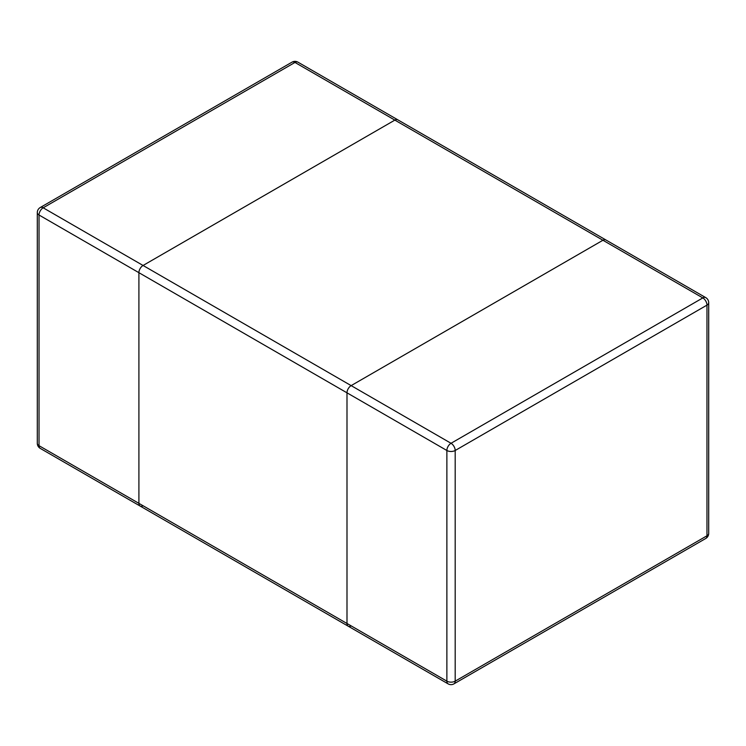 <?xml version="1.0" encoding="UTF-8"?>
<svg xmlns="http://www.w3.org/2000/svg" width="746" height="746" viewBox="0 0 746 746"><rect width="100%" height="100%" fill="white"/><g stroke="black" fill="none" stroke-linecap="round" stroke-linejoin="round"><path stroke-width="1.12" d="M143.064 265.473A5.884 3.394 120 0 0 138.905 272.682L138.905 503.354A5.884 3.394 120 0 0 140.127 506.04A5.884 3.394 -60 0 1 138.905 503.354L138.905 272.682A5.884 3.394 -60 0 1 143.064 265.473L394.848 120.106L143.064 265.473L351.152 385.617L602.936 240.249A5.884 3.394 -60 0 1 605.873 239.96A5.884 3.394 120 0 0 602.936 240.249L351.152 385.617A5.884 3.394 120 0 0 346.993 392.825A5.884 3.394 -60 0 1 351.152 385.617L451.032 443.283A5.884 3.394 120 0 0 446.873 450.491L446.873 681.154L346.993 623.488A5.884 3.394 120 0 0 348.205 626.183A5.884 3.394 -60 0 1 346.993 623.488L346.993 392.825L346.993 623.488L39.025 445.688L39.025 215.016L446.873 450.491A5.884 3.394 0 0 0 455.191 450.491L455.191 681.154L706.975 535.787L706.975 305.123L455.191 450.491A5.884 3.394 -120 0 0 451.032 443.283L702.816 297.915L394.848 120.106A5.884 3.394 -60 0 1 397.795 119.817A5.884 3.394 120 0 0 394.848 120.106L294.968 62.45A5.884 3.394 -60 0 1 297.915 62.151A5.884 5.884 0 0 0 292.022 62.151A5.884 3.394 60 0 1 294.968 62.45L43.184 207.808L143.064 265.473M351.152 625.894A5.884 3.394 -60 0 1 348.205 626.183L40.247 448.383A5.884 3.394 -60 0 1 39.025 445.688A5.884 3.394 180 0 1 37.3 443.283A5.884 5.884 0 0 0 40.247 448.383M143.064 505.751A5.884 3.394 -60 0 1 140.127 506.04M37.3 212.619A5.884 3.394 0 0 0 39.025 215.016A5.884 3.394 -60 0 1 43.184 207.808A5.884 3.394 -120 0 0 40.247 207.519A5.884 5.884 0 0 0 37.3 212.619L37.3 443.283M708.7 533.381A5.884 3.394 180 0 1 706.975 535.787A5.884 3.394 60 0 1 705.753 538.481A5.884 5.884 0 0 0 708.7 533.381L708.7 302.717A5.884 5.884 0 0 0 705.753 297.617A5.884 3.394 120 0 0 702.816 297.915A5.884 3.394 60 0 1 706.975 305.123A5.884 3.394 -0 0 0 708.7 302.717M453.978 683.849A5.884 3.394 -120 0 0 455.191 681.154A5.884 3.394 180 0 1 446.873 681.154A5.884 3.394 120 0 0 448.085 683.849A5.884 5.884 0 0 0 453.978 683.849L705.753 538.481M705.753 297.617L297.915 62.151M40.247 207.519L292.022 62.151M348.205 626.183L448.085 683.849"/></g></svg>
